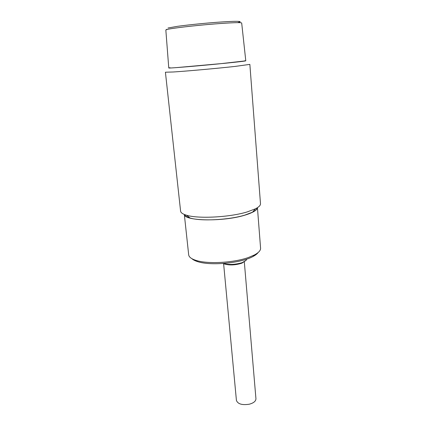 <?xml version="1.0" encoding="UTF-8"?>
<svg xmlns="http://www.w3.org/2000/svg" width="426" height="426" viewBox="0 0 426 426"><rect width="100%" height="100%" fill="white"/><g stroke="black" fill="none" stroke-linecap="round" stroke-linejoin="round"><path stroke-width="0.64" d="M223.629 263.838L236.419 400.408C237.815 404.05 242.122 405.318 249.332 404.205C253.683 402.996 255.882 401.175 255.941 398.736L244.327 262.006M257.41 207.702C257.102 210.188 253.023 212.643 245.184 215.071C223.842 221.877 184.314 221.19 184.357 214.48M184.33 214.47L188.686 254.849C188.952 257.064 191.391 258.907 195.992 260.377L196.125 260.419C207.824 264.264 234.071 262.805 248.699 257.4L254.418 254.956C258.667 252.666 260.723 250.408 260.584 248.177L257.437 207.686M191.908 258.683C193.084 259.817 194.986 260.792 197.6 261.612L197.728 261.649C210.604 266.016 241.334 263.13 253.06 256.468C255.483 255.179 257.171 253.875 258.119 252.543M218.565 63.911L245.786 60.833L241.68 22.993C240.919 22.306 231.914 22.621 214.672 23.941C194.08 25.56 170.586 28.356 166.752 29.575L165.836 30.028L168.765 67.979C167.477 68.453 194.203 66.291 218.565 63.911M173.339 71.983L165.416 72.212L180.592 211.115C180.784 212.734 182.754 214.102 186.503 215.21C198.122 218.953 229.843 217.303 247.213 211.919L255.435 208.815C258.917 207.036 260.6 205.332 260.488 203.703L249.854 64.379L235.28 66.392C217.659 68.362 186.487 71.169 173.339 71.983M244.439 60.817C248.385 60.732 241.766 61.562 224.582 63.314L176.082 67.638C169.159 68.128 167.157 68.155 170.086 67.713M184.618 214.582C185.081 215.918 186.87 217.052 189.991 217.984C200.641 221.445 229.257 219.976 245.03 215.039L252.517 212.185C255.408 210.694 256.963 209.251 257.171 207.851M223.341 263.476C229.012 264.967 235.317 264.679 242.25 262.618L246.175 260.291L246.574 259.28M238.193 22.381C242.857 21.518 240.839 20.469 214.102 22.514C199.517 23.691 185.06 25.278 177.397 26.343L168.014 27.994M222.905 263.502C228.427 265.51 234.774 265.393 241.952 263.151L246.175 260.291L246.627 259.141M197.6 261.612L195.992 260.377M253.06 256.468L254.418 254.956M166.758 29.287L165.836 29.99M189.991 217.984L186.503 215.21M252.517 212.185L255.435 208.815"/></g></svg>
